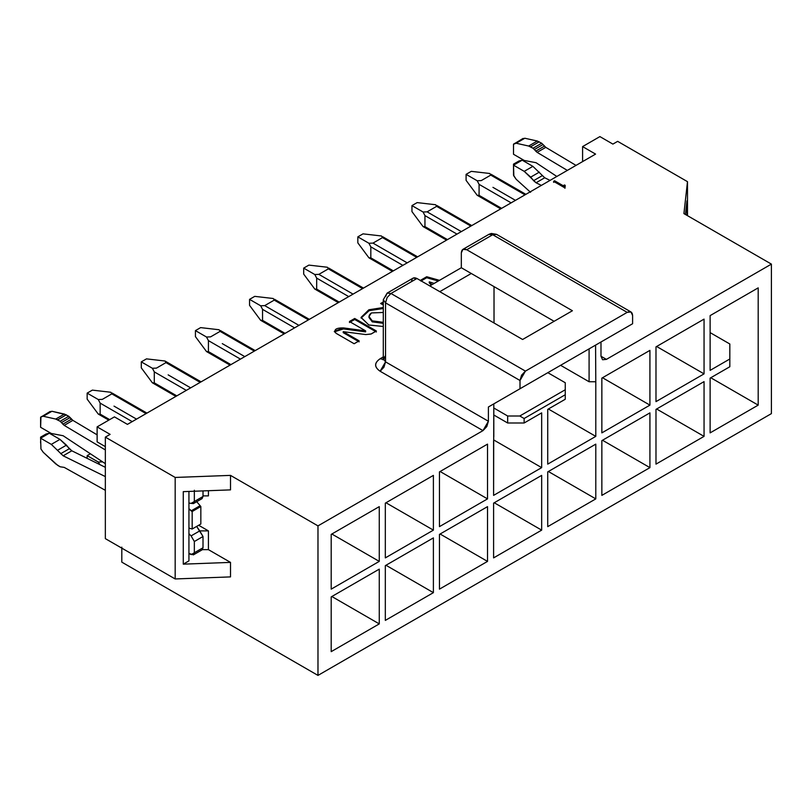 <?xml version="1.0" encoding="UTF-8"?>
<svg xmlns="http://www.w3.org/2000/svg" width="812" height="812" viewBox="0 0 812 812"><rect width="100%" height="100%" fill="white"/><g stroke="black" fill="none" stroke-linecap="round" stroke-linejoin="round"><path stroke-width="1.22" d="M685.45 214.48L686.972 200.838L686.972 215.363L686.972 200.838L685.45 214.48M687.49 215.667L687.49 181.665L683.917 213.607L771.4 264.113L771.4 413.623L317.979 675.401L317.979 525.882L230.506 475.385L175.179 477.446L175.179 578.956L230.506 576.896L230.506 562.391L183.279 564.157L183.279 491.646L230.506 489.88L230.506 475.385L230.506 489.88L183.279 491.646L183.279 564.157L230.506 562.391L208.42 549.643L202.361 549.643L208.42 549.643L208.42 530.886L199.762 530.886L208.42 530.886L208.42 549.643L230.506 562.391L230.506 576.896L175.179 578.956L175.179 477.446L105.347 437.13L105.347 538.64L175.179 578.956L105.347 538.64L105.347 437.13L175.179 477.446L230.506 475.385L317.979 525.882L482.978 430.624L486.804 426.584L488.398 421.245L385.538 361.868L488.398 421.255L488.398 406.995L632.599 323.744L488.398 406.995L520.005 388.745L520.005 380.493L385.538 302.866L385.538 361.868L385.538 302.866L520.005 380.493L520.005 388.745L632.599 323.744L600.992 341.994L600.992 356.245L602.575 359.746L606.402 359.371L600.992 356.245L606.402 359.371L771.4 264.113L683.917 213.607L687.49 181.665L687.49 215.667M188.932 560.889L183.279 564.157L188.932 560.889L188.932 491.433L188.932 560.889M547.724 409.37L547.724 464.129L595.795 436.379L548.374 409.004L595.795 436.379L595.795 381.62L595.795 436.379L547.724 464.129L547.724 409.37L565.264 399.25L547.724 409.37M589.086 381.752L560.605 365.309L589.086 381.752L589.086 348.866L589.086 381.752L595.795 381.752L595.582 345.12L621.454 330.179L493.808 403.868L493.696 440.561L493.808 403.868L488.398 406.995L488.398 421.255L482.978 430.624L380.128 371.246L385.538 361.868L383.294 358.742L385.538 361.868L383.954 367.207L380.128 371.246L482.978 430.624L317.979 525.882L317.979 675.401L121.81 562.137L317.979 675.401L771.4 413.623L771.4 264.113L606.402 359.371L602.575 359.746L600.992 356.245L600.992 341.994L595.572 345.12L595.795 381.62M487.525 498.883L487.525 444.123L439.454 471.884L439.454 526.633L487.525 498.883L440.104 471.508L487.525 498.883L439.454 526.633L439.454 471.884L487.525 444.123L487.525 498.883M541.665 530.134L541.665 475.385L493.594 503.135L493.594 557.895L541.665 530.134L494.244 502.76L541.665 530.134L493.594 557.895L493.594 503.135L541.665 475.385L541.665 530.134M439.454 534.387L439.454 589.147L487.525 561.396L440.104 534.012L487.525 561.396L487.525 506.637L439.454 534.387L487.525 506.637L487.525 561.396L439.454 589.147L439.454 534.387M385.324 565.639L385.324 620.398L433.395 592.648L385.974 565.264L433.395 592.648L433.395 537.889L385.324 565.639L433.395 537.889L433.395 592.648L385.324 620.398L385.324 565.639M547.724 471.884L547.724 526.643L595.795 498.883L548.374 471.508L595.795 498.883L595.795 444.134L547.724 471.884L595.795 444.134L595.795 498.883L547.724 526.643L547.724 471.884M758.195 405.127L758.195 287.864L710.124 315.614L710.124 370.373L710.124 315.614L758.195 287.864L758.195 405.127L710.774 377.753L758.195 405.127L710.124 432.877L758.195 405.127M710.124 378.118L710.124 432.877L710.124 378.118L729.826 366.75L729.826 358.995L710.124 370.373L729.826 358.995L729.826 343.994L710.124 332.615L729.826 343.994L729.826 366.75L710.124 378.118M655.984 346.866L655.984 401.625L704.055 373.875L656.634 346.491L704.055 373.875L704.055 319.116L655.984 346.866L704.055 319.116L704.055 373.875L655.984 401.625L655.984 346.866M601.854 440.632L601.854 495.381L649.925 467.631L602.504 440.256L649.925 467.631L649.925 412.872L601.854 440.632L649.925 412.872L649.925 467.631L601.854 495.381L601.854 440.632M655.984 409.38L655.984 464.129L704.055 436.379L656.634 409.004L704.055 436.379L704.055 381.62L655.984 409.38L704.055 381.62L704.055 436.379L655.984 464.129L655.984 409.38M601.854 432.877L649.925 405.127L602.504 377.742L649.925 405.127L649.925 350.368L601.854 378.118L601.854 432.877L601.854 378.118L649.925 350.368L649.925 405.127L601.854 432.877M331.195 534.387L331.195 589.147L379.265 561.386L331.844 534.012L379.265 561.386L379.265 506.637L331.195 534.387L379.265 506.637L379.265 561.386L331.195 589.147L331.195 534.387M493.594 440.632L493.594 495.381L541.665 467.631L493.716 439.952L541.665 467.631L541.665 412.872L524.126 423.001L507.662 423.001L493.808 415.003L507.662 423.001L507.662 415.998L493.808 408L507.662 415.998L519.792 415.998L565.264 389.75L565.264 382.746L547.826 372.678L565.264 382.746L565.264 389.75L519.792 415.998L524.126 418.505L565.264 394.744L565.264 389.75L565.264 399.25L565.264 394.744L524.126 418.505L519.792 415.998L507.662 415.998L507.662 423.001L524.126 423.001L524.126 418.505L524.126 423.001L541.665 412.872L541.665 467.631L493.594 495.381L493.696 440.561M385.324 503.135L385.324 557.895L433.395 530.134L385.974 502.76L433.395 530.134L433.395 475.385L385.324 503.135L433.395 475.385L433.395 530.134L385.324 557.895L385.324 503.135M331.195 596.891L331.195 651.65L379.265 623.9L331.844 596.515L379.265 623.9L379.265 569.141L331.195 596.891L379.265 569.141L379.265 623.9L331.195 651.65L331.195 596.891M494.021 286.616L494.021 322.993L494.021 286.616M554.109 321.298L461.328 267.737L429.822 285.925L461.328 267.737L461.328 252.857L461.328 267.737L554.109 321.298M439.779 291.67L471.285 273.482L439.779 291.67M411.522 281.612C411.867 278.039 413.673 276.993 416.942 278.486L522.603 339.487L572.409 310.742L522.603 339.487L416.942 278.486L390.958 293.487L525.425 371.114L520.005 380.493L521.588 375.164L525.425 371.114L627.189 312.366L525.425 371.114L390.958 293.487L387.131 297.527L385.538 302.866L383.294 299.74L383.294 358.742L385.538 355.615L383.954 359.127L383.031 359.828L383.294 358.742M632.599 315.492L632.599 323.744L632.599 315.492C632.264 311.92 630.457 310.874 627.189 312.366L492.722 234.729L466.738 249.731L572.409 310.742L466.738 249.731C463.479 248.249 461.673 249.284 461.328 252.857L462.911 249.355L466.738 249.731L492.722 234.729L627.189 312.366L631.015 311.981L632.599 315.492M390.958 293.487L387.131 293.122L390.958 293.487L416.942 278.486L413.115 278.11L387.131 293.112L385.538 296.613M383.305 299.79L385.538 302.866M383.203 359.411L380.128 358.742C374.109 362.913 374.109 367.085 380.128 371.246C374.19 367.075 374.19 362.913 380.128 358.742L383.203 359.411M383.294 356.915L380.128 358.742L383.294 356.915M631.015 311.981L496.548 234.353L492.722 234.729L496.568 234.374M492.722 234.729L488.895 234.353L462.911 249.355M493.808 436.754L493.808 403.868M203.01 495.888L208.42 495.888L208.42 490.702L208.42 495.888L203.01 495.888M383.294 312.468L371.429 312.935C367.998 315.472 368.272 318.111 372.251 320.862L383.294 322.313L372.251 320.862L368.983 316.487L371.429 312.935L383.294 312.468M429.243 281.855L434.187 283.408L429.243 281.855L429.243 282.85L429.243 281.855L431.933 284.707L429.243 281.855M429.243 282.85L431.324 285.053L429.243 282.85M420.88 280.089L422.27 281.561L420.88 280.089L426.706 276.73L420.88 280.089M420.88 281.084L426.706 277.724L426.706 276.73L426.706 277.724L438.328 281.013L426.706 277.724L420.88 281.084M439.495 280.343L426.706 276.73L439.495 280.343M380.625 303.505L383.294 305.038L380.625 303.505L383.294 301.962L380.625 303.505M381.498 304.003L383.294 302.957L381.498 304.003M371.104 334.026L376.372 330.991L354.702 318.477L349.434 321.522L365.633 330.87L343.486 327.916L334.311 331.316L336.117 333.336L354.144 343.74L359.148 340.857L343.212 331.661L365.836 334.574L371.104 334.026M343.212 332.656L343.212 331.661L343.212 332.656L359.148 341.852L343.212 332.656M334.412 331.824L343.486 328.921L343.486 327.916L343.486 328.921L365.633 331.875L365.633 330.87L365.633 331.875L343.486 328.921L334.412 331.824M349.434 322.516L354.702 319.481L354.702 318.477L354.702 319.481L376.372 331.986L354.702 319.481L349.434 322.516M383.294 307.515L368.79 309.829L361.066 317.563L368.912 325.023L383.294 326.495L368.81 324.973L361.066 317.39L368.902 309.768L383.294 307.515M361.096 318.06L369.115 310.661L383.294 308.519L369.115 310.661L361.096 318.06M368.983 316.487L368.983 317.482L372.251 321.867L383.294 323.318L372.251 321.867L369.013 316.984M121.81 547.136L121.81 562.137L121.81 547.136M198.676 525.262L208.42 530.886L198.676 525.262M617.658 141.349L687.49 181.665L617.658 141.349L612.898 144.1L599.906 136.599L612.898 144.1L617.658 141.349M582.59 161.598L582.59 146.596L599.906 136.599L582.59 146.596L582.59 161.598M97.125 441.88L97.125 426.879L114.441 416.871L127.433 424.371L114.441 416.871L97.125 426.879L97.125 441.88L105.347 446.63L97.125 441.88M110.117 434.379L97.125 426.879L110.117 434.379L105.347 437.13L110.117 434.379M595.582 154.097L582.59 146.596L595.582 154.097L127.433 424.371L595.582 154.097M564.929 187.298L564.401 187.602L553.571 181.35L554.596 180.761L563.193 185.725L564.533 184.963L565.193 185.349L564.929 187.298L564.37 186.283L565.193 185.349L564.533 184.963L563.193 185.725L554.596 180.761L553.571 181.35L564.401 187.602L564.929 187.298M370.982 333.965L365.836 334.574L343.212 331.661L359.148 340.857L354.144 343.74L336.117 333.336C333.427 329.642 335.874 327.835 343.486 327.916L365.633 330.87L349.434 321.522L354.702 318.477L376.372 330.991L371.043 333.996M553.571 182.355L554.596 181.756L554.596 180.761L554.596 181.756L563.193 186.73L563.193 185.725L563.193 186.73L564.533 185.958L564.533 184.963L564.533 185.958L563.193 186.73L554.596 181.756L553.571 182.355M564.36 186.395L564.381 187.592M564.929 188.293L565.193 186.344M97.125 434.856L72.877 420.372L66.3 414.83L51.927 411.268L49.603 411.907L51.927 411.268L64.402 414.069L68.797 416.272L72.877 420.372L64.219 425.376L105.347 449.939L64.219 425.376L60.139 421.276L55.744 419.063L43.259 416.262L40.945 416.911L40.61 427.305L51.308 433.476L63.153 435.739L105.347 463.672L63.153 435.739L51.308 433.476L40.61 427.305L40.61 417.287L50.131 411.471M105.347 476.593L63.153 455.796L51.308 444.377L40.61 438.206L40.945 448.985L43.259 452.304L57.642 465.337L60.139 466.778L64.219 467.387L105.347 490.326L64.219 467.387L60.139 466.778L55.744 463.916L43.259 452.304L40.945 448.985L40.61 438.206L51.308 444.377L63.153 455.796L105.347 476.593M49.268 433.202L59.966 439.383L71.821 450.802L105.347 467.326L71.821 450.802L63.153 455.796L71.821 450.802L69.335 448.711L60.677 453.715L69.335 448.711L66.462 445.138L57.804 450.142L66.462 445.138L59.966 439.383L51.308 444.377L59.966 439.383L49.268 433.202L40.61 438.206L49.268 433.202L45.969 434.065M40.945 416.911L51.927 411.268L43.259 416.262L55.744 419.063L64.402 414.069L55.744 419.063L57.642 419.834L66.3 414.83L57.642 419.834L60.139 421.276L68.797 416.272L60.139 421.276L61.539 422.524L70.208 417.52L61.539 422.524L62.859 424.158L71.517 419.154L62.859 424.158L64.219 425.376L72.877 420.372L97.125 434.846M522.177 160.177L532.875 166.348L544.72 177.767L550.039 180.386L544.72 177.767L532.875 166.348L522.177 160.177L513.509 165.171L513.844 175.95L516.168 179.279L530.551 192.312L516.168 179.279L513.509 175.189L513.509 165.171L524.217 171.352L513.509 165.171L522.177 160.177L518.878 161.04M513.844 143.876L524.826 138.233L522.502 138.872L524.826 138.233L537.311 141.034L541.706 143.247L545.786 147.348L576.012 165.394L545.786 147.348L541.706 143.247L537.311 141.034L528.642 146.038L516.168 143.237L513.509 144.252L513.509 154.27L524.217 160.451L536.062 162.715L556.839 176.468L536.062 162.715L524.217 160.451L513.509 154.27L513.509 144.252L523.029 138.446M567.344 170.398L537.118 152.351L533.037 148.251L528.642 146.038L530.551 146.81L539.209 141.806L530.551 146.81L533.037 148.251L541.706 143.247L533.037 148.251L534.448 149.489L543.106 144.495L534.448 149.489L535.758 151.133L544.426 146.13L535.758 151.133L537.118 152.351L545.786 147.348L537.118 152.351L567.344 170.398M541.371 185.39L536.062 182.771L524.217 171.352L532.875 166.348L524.217 171.352L530.713 177.117L539.371 172.114L530.713 177.117L533.575 180.68L542.243 175.676L533.575 180.68L536.062 182.771L544.72 177.767L536.062 182.771L541.371 185.39M479.08 184.354L479.08 195.357L501.603 208.349L479.08 195.357L477.182 195.286L479.08 195.357L479.08 184.354L511.134 202.858L479.08 184.354L477.182 180.751L479.08 184.354M492.945 187.349L515.458 200.351M490.773 175.098L481.252 180.599L477.182 180.751L466.088 174.347L466.088 180.355L477.182 195.286L466.088 180.355L466.088 174.347L477.182 180.751L481.252 180.599L490.773 175.098L524.988 194.85L490.773 175.098L489.768 173.484L490.773 175.098M168.145 374.87L190.668 387.872M154.29 371.876L154.29 382.868L176.803 395.87L154.29 382.868L152.382 382.807L154.29 382.868L154.29 371.876L186.334 390.369L154.29 371.876L152.382 368.272L154.29 371.876M165.983 362.619L156.452 368.12L152.382 368.272L141.298 361.868L141.298 367.866L152.382 382.807L141.298 367.866L141.298 361.868L152.382 368.272L156.452 368.12L165.983 362.619L200.188 382.371L165.983 362.619L164.978 361.005L165.983 362.619M114.015 406.122L136.528 419.124M100.15 403.128L100.15 414.13L109.681 419.621L100.15 414.13L98.252 414.059L87.158 399.128L98.252 414.059L100.15 414.13L100.15 403.128L132.204 421.621L100.15 403.128L98.252 399.524L100.15 403.128M111.843 393.871L102.322 399.372L98.252 399.524L87.158 393.12L87.158 399.128L87.158 393.12L98.252 399.524L102.322 399.372L111.843 393.871L146.058 413.623L111.843 393.871L110.838 392.257L111.843 393.871M102.322 461.886L98.252 462.028L102.495 461.784L104.849 463.347M370.82 246.858L370.82 257.861L393.333 270.863L370.82 257.861L368.912 257.8L370.82 257.861L370.82 246.858L402.864 265.362L370.82 246.858L368.912 243.255L370.82 246.858M407.188 262.865L372.982 243.113L382.513 237.611L381.508 235.987L382.513 237.611L416.718 257.363L382.513 237.611L372.982 243.103L407.198 262.855L384.675 249.863M222.275 343.618L244.798 356.62M220.113 331.367L210.582 336.868L206.512 337.021L208.42 340.614L208.42 351.616L230.933 364.618L208.42 351.616L206.512 351.555L195.428 336.615L206.512 351.555L208.42 351.616L208.42 340.614L240.464 359.117L208.42 340.614L206.512 337.021L210.582 336.868L220.113 331.367L254.318 351.119L220.113 331.367L219.108 329.753L220.113 331.367M316.68 278.11L316.68 289.113L339.203 302.115L316.68 289.113L314.782 289.052L316.68 289.113L316.68 278.11L348.734 296.613L316.68 278.11L314.782 274.517L316.68 278.11M353.058 294.117L318.852 274.365L328.373 268.863L327.368 267.239L328.373 268.863L362.588 288.615L328.373 268.863L318.852 274.365L353.058 294.117L330.545 281.114M262.55 309.362L262.55 320.364L285.073 333.367L262.55 320.364L260.652 320.304L262.55 320.364L262.55 309.362L294.594 327.865L262.55 309.362L260.652 305.769L262.55 309.362M298.928 325.368L264.712 305.616L274.243 300.115L273.238 298.501L274.243 300.115L308.458 319.867L274.243 300.115L264.712 305.616L298.928 325.368L276.405 312.366M424.95 215.606L424.95 226.609L447.473 239.611L424.95 226.609L423.052 226.548L411.958 211.607L423.052 226.548L424.95 226.609L424.95 215.606L456.994 234.11L424.95 215.606L423.052 212.003L424.95 215.606M461.328 231.603L427.112 211.851L436.643 206.349L435.638 204.736L436.643 206.349L470.858 226.101L436.643 206.349L427.112 211.851L461.328 231.603L438.805 218.611M537.311 141.034L524.826 138.233L516.168 143.237L528.642 146.038L537.311 141.034M471.285 171.352L489.768 173.484L471.285 171.352L466.088 174.347L471.285 171.352M525.882 194.332L491.006 174.255M477.273 195.337L500.71 208.867M146.495 358.874L164.978 361.005L146.495 358.874L141.298 361.868L146.495 358.874M165.11 361.086L166.206 361.776M152.473 382.858L175.91 396.388M92.355 390.125L110.838 392.257L92.355 390.125L87.158 393.12L92.355 390.125M146.952 413.105L112.076 393.028M98.343 414.11L108.788 420.139M99.866 464.616L98.252 462.028L87.158 455.633L90.386 453.766L87.158 455.633L98.252 462.028L99.835 464.606M87.158 455.633L87.158 458.364L87.158 455.633M372.982 243.113L368.912 243.255L357.828 236.86L357.828 242.859L368.912 257.8L357.828 242.859L357.828 236.86L368.912 243.255L372.982 243.103M363.025 233.856L357.828 236.86L363.025 233.856L381.508 235.987L363.025 233.856M417.622 256.846L382.736 236.759M369.003 257.851L392.44 271.381M200.625 327.612L219.108 329.753L200.625 327.612L195.428 330.616L206.512 337.021L195.428 330.616L195.428 336.615L195.428 330.616L200.625 327.612M255.222 350.601L220.346 330.525M206.603 351.606L230.04 365.136M318.852 274.365L314.782 274.517L303.688 268.112L303.688 274.111L314.782 289.052L303.688 274.111L303.688 268.112L314.782 274.517L318.852 274.365M308.885 265.108L303.688 268.112L308.885 265.108L327.368 267.239L308.885 265.108M363.482 288.098L328.606 268.011M314.873 289.102L338.31 302.632M264.712 305.616L260.652 305.769L249.558 299.364L249.558 305.363L260.652 320.304L249.558 305.363L249.558 299.364L260.652 305.769L264.712 305.616M254.755 296.36L249.558 299.364L254.755 296.36L273.238 298.501L254.755 296.36M309.352 319.349L274.476 299.263M260.743 320.354L284.17 333.884M427.112 211.851L423.052 212.003L411.958 205.598L411.958 211.607L411.958 205.598L423.052 212.003L427.112 211.851M423.133 226.599L446.57 240.129M417.155 202.604L411.958 205.598L417.155 202.604L435.638 204.736L417.155 202.604M471.752 225.584L436.876 205.507M193.388 503.613L202.056 498.609L203.01 496.508L194.342 501.511L194.342 490.255L194.342 501.511L193.398 503.613L188.932 503.085L191.094 503.389L203.01 496.508L203.01 490.905L203.01 496.508L199.762 498.385M196.717 501.694L200.838 506.505L200.838 524.014L200.838 506.505L196.717 501.694M193.388 554.87L202.056 549.866L203.01 547.765L194.342 552.769L203.01 547.765L203.01 536.509L194.342 541.513L203.01 536.509L199.762 530.886L191.094 535.89L188.932 533.687L191.094 535.89L194.342 541.513L194.342 552.769L193.398 554.87L188.932 553.388L191.094 554.637L194.342 552.769L194.342 541.513L191.094 535.89L199.762 530.886L196.646 526.43L203.01 536.509L203.01 547.765L199.762 549.643M188.932 528.094L192.18 529.008L192.18 511.509L188.932 508.677L191.094 510.89L199.762 505.886L191.094 510.89L192.18 511.509L200.838 506.505L192.18 511.509L192.18 529.008L200.838 524.014L192.18 529.008L188.932 528.094M40.61 427.305L40.61 424.869M40.6 437.16L40.61 438.206M40.61 443.088L40.61 441.261M513.509 170.063L513.509 168.226M513.509 164.136L513.509 165.171M513.509 154.27L513.509 151.844M387.131 293.102L383.294 299.74M496.548 234.353L491.301 233.46L488.895 234.353M201.092 381.853L165.12 361.086M46.182 433.943L40.63 437.15M519.091 160.918L513.529 164.125"/></g></svg>
